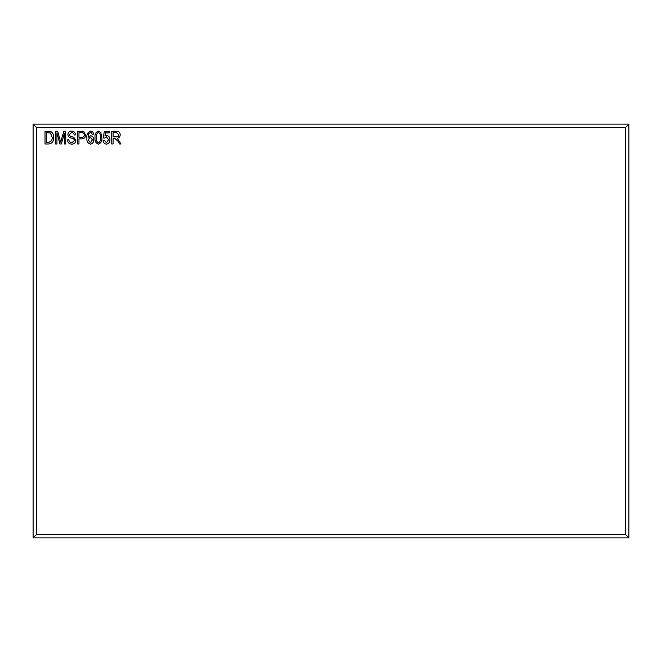 <?xml version="1.0" encoding="UTF-8"?>
<svg xmlns="http://www.w3.org/2000/svg" width="662" height="662" viewBox="0 0 662 662"><rect width="100%" height="100%" fill="white"/><g stroke="black" fill="none" stroke-linecap="round" stroke-linejoin="round"><path stroke-width="0.99" d="M109.933 139.641C109.966 142.189 108.8 143.695 106.433 144.15C104.373 143.869 103.28 142.653 103.148 140.51L104.472 140.344L106.416 142.827L108.609 139.715L106.458 136.86L104.637 138.118L103.313 137.936L104.306 131.399L109.437 131.399L109.437 132.888L105.415 132.888L104.935 136.041L106.822 135.536C108.949 135.991 109.983 137.365 109.933 139.641M86.912 137.936C86.457 134.452 87.69 132.16 90.611 131.068C92.407 131.291 93.383 132.342 93.541 134.212L92.217 134.378L91.679 132.996L90.446 132.392L88.65 133.79L88.063 137.34L90.603 135.702C92.713 136.173 93.747 137.547 93.706 139.823C93.756 142.222 92.688 143.662 90.487 144.15C87.715 143.24 86.523 141.172 86.912 137.936M75.816 140.435C75.584 142.843 74.243 144.084 71.802 144.15C69.121 143.985 67.698 142.545 67.541 139.847L68.865 139.682C69.03 141.552 70.048 142.545 71.918 142.661L74.492 140.476C74.094 138.995 73.035 138.192 71.306 138.068C69.237 137.729 68.087 136.562 67.872 134.56C68.062 132.317 69.295 131.15 71.57 131.068C73.995 131.184 75.302 132.458 75.485 134.874L74.161 135.04C74.045 133.451 73.192 132.623 71.612 132.557L69.196 134.593L69.609 135.884L73.854 137.39L75.816 140.435M53.63 137.539C53.854 141.312 52.24 143.464 48.773 143.985L45.016 143.985L45.016 131.233L50.643 131.465C52.844 132.805 53.837 134.825 53.63 137.539M625.59 127.435L36.41 127.435L36.41 534.565L625.59 534.565L625.59 127.435L628.9 124.125L628.9 537.875L33.1 537.875L33.1 124.125L628.9 124.125M56.94 132.855L56.94 143.985L55.616 143.985L55.616 131.233L57.685 131.233L60.664 142.148L63.842 131.233L65.72 131.233L65.72 143.985L64.396 143.985L64.396 133.459L61.334 143.985L59.977 143.985L56.94 132.855M78.968 138.855L78.968 143.985L77.644 143.985L77.644 131.233L83.611 131.481L85.588 134.932C85.53 137.506 84.215 138.813 81.658 138.855L78.968 138.855M101.824 137.613C102.254 140.907 101.121 143.091 98.415 144.15C95.7 143.083 94.575 140.898 95.03 137.613C94.6 134.312 95.733 132.135 98.431 131.068L100.781 132.417L101.824 137.613M113.078 138.358L113.078 143.985L111.754 143.985L111.754 131.233L116.438 131.233C118.829 131.184 120.087 132.35 120.203 134.75C120.153 136.72 119.16 137.895 117.224 138.275L121.03 143.985L119.524 143.985L118.051 141.254L114.774 138.358L113.078 138.358M628.9 537.875L625.59 534.565M36.41 127.435L33.1 124.125M33.1 537.875L36.41 534.565M46.34 132.723L46.34 142.495L48.616 142.495L51.793 140.634L52.306 137.522L50.386 132.979L46.34 132.723M78.968 132.723L78.968 137.357L81.74 137.357C83.362 137.382 84.206 136.595 84.264 134.998C84.19 133.376 83.338 132.623 81.716 132.723L78.968 132.723M90.33 137.026L88.236 139.773L90.421 142.827L92.382 139.872L90.33 137.026M98.381 132.392C96.635 133.492 95.965 135.23 96.354 137.613C95.949 140.03 96.652 141.776 98.456 142.827C100.21 141.734 100.889 139.996 100.492 137.613C100.905 135.172 100.202 133.434 98.381 132.392M113.078 132.723L113.078 136.86L116.189 136.86C117.778 136.976 118.68 136.273 118.879 134.758L116.537 132.723L113.078 132.723"/></g></svg>
